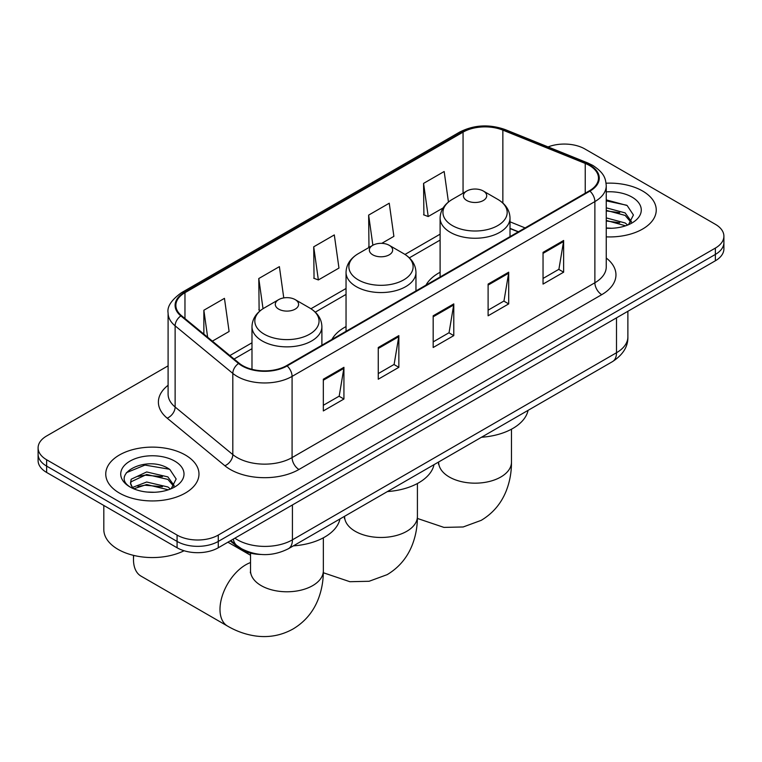 <?xml version="1.0" encoding="UTF-8"?>
<svg xmlns="http://www.w3.org/2000/svg" width="762" height="762" viewBox="0 0 762 762"><rect width="100%" height="100%" fill="white"/><g stroke="black" fill="none" stroke-linecap="round" stroke-linejoin="round"><path stroke-width="1.14" d="M346.043 326.574A51.464 29.708 0 0 0 331.918 339.452M440.103 272.263A51.464 29.708 0 0 0 425.977 285.15M518.236 231.877L510.016 228.562M260.947 554.46A29.127 16.821 180 0 1 238.03 547.297L230.229 540.868M168.097 365.846L46.634 435.978A29.127 16.821 0 0 0 38.1 447.875L38.1 460.553A29.127 16.821 0 0 0 46.634 472.45L177.079 547.764A29.127 16.821 0 0 0 218.275 547.764L715.366 260.775A29.127 16.821 0 0 0 723.9 248.879L723.9 242.535A29.127 16.821 0 0 1 715.366 254.432A29.127 16.821 0 0 0 723.9 242.535L723.9 236.191A29.127 16.821 0 0 0 715.366 224.304L584.921 148.99A29.127 16.821 0 0 0 548.088 146.914M38.1 447.875A29.127 16.821 0 0 0 46.634 459.762L177.079 535.076A29.127 16.821 0 0 0 218.275 535.076L218.275 541.42L715.366 254.432L218.275 541.42A29.127 16.821 0 0 1 177.079 541.42A29.127 16.821 0 0 0 218.275 541.42L218.275 547.764M46.634 459.762L46.634 466.106L177.079 541.42L46.634 466.106A29.127 16.821 0 0 1 38.1 454.219A29.127 16.821 0 0 0 46.634 466.106L46.634 472.45M642.595 191.005A46.606 26.908 0 0 0 606.085 183.204A46.606 26.908 0 0 1 642.595 191.005A46.606 26.908 0 0 1 656.244 210.036A46.606 26.908 0 0 0 642.595 191.005M185.318 455.009A46.606 26.908 0 0 0 134.531 449.17A46.606 26.908 0 0 0 105.756 474.031A46.606 26.908 0 0 0 119.405 493.062A46.606 26.908 0 0 0 170.202 498.891A46.606 26.908 0 0 0 198.977 474.031A46.606 26.908 0 0 0 185.318 455.009A46.606 26.908 0 0 0 134.531 449.17A46.606 26.908 0 0 0 105.756 474.031A46.606 26.908 0 0 0 119.405 493.062A46.606 26.908 0 0 0 170.202 498.891A46.606 26.908 0 0 0 198.977 474.031A46.606 26.908 0 0 0 185.318 455.009M589.378 165.44A31.071 17.936 180 0 1 598.484 178.118A31.071 17.936 180 0 1 589.378 190.805L286.598 365.617A31.071 17.936 180 0 1 239.173 363.226L181.489 315.659A31.071 17.936 180 0 1 175.87 305.372A31.071 17.936 180 0 1 184.966 292.684L463.058 132.131A31.071 17.936 180 0 1 502.853 130.121L585.235 163.43A31.071 17.936 180 0 1 589.378 165.44M589.931 165.116A31.852 18.383 0 0 0 585.673 163.058L503.291 129.759A31.852 18.383 0 0 0 462.505 131.816L184.423 292.37A31.852 18.383 0 0 0 180.851 315.916L238.535 363.484A31.852 18.383 0 0 0 287.141 365.931L589.931 191.119A31.852 18.383 0 0 0 589.931 165.116M323.326 379.219L323.326 410.928L343.929 399.031L343.929 367.322L323.326 379.219M323.326 405.298L339.195 396.145L343.843 368.379A7.772 4.486 -120 0 0 343.929 367.322M339.052 396.221L343.929 399.031M378.257 347.501L378.257 379.219L398.85 367.322L398.85 335.613L378.257 347.501M378.257 373.59L394.116 364.427L398.764 336.661A7.772 4.486 -120 0 0 398.85 335.613M393.983 364.512L398.85 367.322M543.039 252.365L543.039 284.083L563.632 272.186L563.632 240.478L543.039 252.365M543.039 278.454L558.898 269.291L563.547 241.525A7.772 4.486 -120 0 0 563.632 240.478M558.756 269.377L563.632 272.186M488.109 284.083L488.109 315.792L508.702 303.905L508.702 272.186L488.109 284.083M488.109 310.163L503.968 301.009L508.625 273.244A7.772 4.486 -120 0 0 508.702 272.186M503.834 301.085L508.702 303.905M433.178 315.792L433.178 347.501L453.781 335.613L453.781 303.895L433.178 315.792M433.178 341.881L449.047 332.718L453.695 304.952A7.772 4.486 -120 0 0 453.781 303.895M448.904 332.794L453.781 335.613M606.247 236.868A46.606 26.908 0 0 0 656.244 210.036A46.606 26.908 0 0 1 606.247 236.868M218.275 535.076L715.366 248.088A29.127 16.821 0 0 0 723.9 236.191M212.388 341.138L229.105 331.489L224.457 298.352L203.864 310.239L203.864 334.108M381.752 243.354L393.887 236.353L389.239 203.216L368.646 215.103L368.97 246.631M448.447 202.025L444.17 171.507L423.567 183.394L423.901 214.913M283.769 297.904L279.387 266.643L258.785 278.53L259.118 310.048M313.715 246.821L318.364 279.949L338.966 268.062L334.308 234.925L313.715 246.821L314.049 278.34M318.364 279.949L313.715 278.216M369.884 246.974L368.646 246.507M368.646 215.103L372.875 245.25M423.567 183.394L428.215 216.532L443.113 207.931M428.215 216.532L423.567 214.789M260.442 310.544L258.785 309.924M258.785 278.53L263.023 308.705M203.864 310.239L207.645 337.233M606.247 227.971L611.686 228.267M606.247 217.894L625.154 222.98L627.717 225.038M606.247 220.418L625.612 225.809M606.247 207.826L625.154 212.903L631.45 221.618M606.247 210.35L625.154 215.427L630.955 222.266M606.247 228.2A31.652 18.278 0 0 0 632.012 222.952A31.652 18.278 0 0 0 632.012 197.11A31.652 18.278 0 0 0 606.247 191.862M628.469 224.723L633.422 214.989L627.155 205.53L606.247 199.873M606.247 200.854L626.726 205.245M606.247 210.922L619.716 212.646M606.247 220.99L619.716 222.714M466.82 200.52A11.649 6.725 0 0 0 483.298 200.52A11.649 6.725 0 0 0 483.298 191.005L497.767 199.358A32.109 18.536 0 0 1 497.767 225.581A32.109 18.536 0 0 1 452.352 225.571A32.109 18.536 0 0 1 452.352 199.358C444.446 204.054 440.369 210.293 440.103 218.075A34.957 20.183 0 0 0 450.342 232.343A34.957 20.183 0 0 0 488.442 236.715A34.957 20.183 0 0 0 510.016 218.075C509.759 210.293 505.673 204.054 497.767 199.358L483.298 191.005A11.649 6.725 0 0 0 466.82 191.005A11.649 6.725 0 0 0 466.82 200.52M481.479 437.255A53.407 30.832 0 0 0 528.076 410.356M372.761 254.822A11.649 6.725 0 0 0 389.239 254.822A11.649 6.725 0 0 0 389.239 245.307L403.708 253.66A32.109 18.536 0 0 1 403.708 279.883A32.109 18.536 0 0 1 358.292 279.883A32.109 18.536 0 0 1 358.292 253.66C350.387 258.356 346.3 264.595 346.043 272.377A34.957 20.183 0 0 0 356.283 286.645A34.957 20.183 0 0 0 394.373 291.027A34.957 20.183 0 0 0 415.957 272.377C415.7 264.595 411.613 258.356 403.708 253.66L389.239 245.307A11.649 6.725 0 0 0 372.761 245.307A11.649 6.725 0 0 0 372.761 254.822M387.42 491.566A53.407 30.832 0 0 0 434.016 464.658M133.712 555.412A36.414 21.022 120 0 0 133.483 559.46A36.414 21.022 120 0 0 141.027 576.129L227.533 626.078A36.414 21.022 -60 0 1 221.952 596.894A36.414 21.022 -60 0 1 245.745 564.813A36.414 21.022 -60 0 1 250.527 562.566M278.702 309.134A11.649 6.725 0 0 0 295.18 309.134A11.649 6.725 0 0 0 295.18 299.618L309.648 307.972A32.109 18.536 0 0 1 309.648 334.185A32.109 18.536 0 0 1 264.233 334.185A32.109 18.536 0 0 1 264.233 307.972C256.327 312.668 252.241 318.907 251.984 326.688A34.957 20.183 0 0 0 262.223 340.957A34.957 20.183 0 0 0 300.314 345.329A34.957 20.183 0 0 0 321.897 326.688C321.631 318.907 317.554 312.668 309.648 307.972L295.18 299.618A11.649 6.725 0 0 0 278.702 299.618A11.649 6.725 0 0 0 278.702 309.134M293.36 545.868A53.407 30.832 0 0 0 339.957 518.97M103.813 505.463L103.813 529.533A48.549 28.032 0 0 0 118.034 549.354A48.549 28.032 0 0 0 184.09 550.745M147.104 492.052L154.419 492.271M132.55 487.413L146.685 482.022L167.888 486.975L170.45 489.033M133.855 488.766L146.685 484.537L168.345 489.814M132.779 488.385L130.502 483.07A21.946 12.668 0 0 0 134.045 488.937M130.502 483.07L131.169 479.231L146.685 471.954L167.888 476.907L174.184 485.613M130.559 483.384L131.169 481.746L146.685 474.469L167.888 479.422L173.688 486.27M171.202 488.718L176.155 478.984L169.888 469.535C147.676 453.571 108.214 474.602 130.997 487.509L131.112 487.575M174.746 461.115A31.652 18.278 0 0 0 129.988 461.115A31.652 18.278 0 0 0 129.988 486.956A31.652 18.278 0 0 0 174.746 486.956A31.652 18.278 0 0 0 174.746 461.115M126.368 472.707L144.961 465.077L169.459 469.249M137.979 476.412L144.961 475.155L162.449 476.65M137.979 486.489L144.961 485.223L162.449 486.718M238.03 546.43L238.03 547.297M234.896 538.172A38.843 22.422 0 0 0 237.506 539.839A38.843 22.422 0 0 0 292.427 539.839L616.496 352.739A38.843 22.422 0 0 0 627.878 336.88C628.155 346.519 623.03 354.768 612.477 361.626L288.407 548.726A19.421 11.211 60 0 0 292.427 539.839L292.427 504.949M616.496 317.849L616.496 352.739A19.421 11.211 60 0 1 612.477 361.626M233.324 539.077A19.421 12.992 129.5 0 0 236.706 545.392L230.81 540.534M715.366 260.775L715.366 248.088M177.079 547.764L177.079 535.076M606.247 258.023A48.549 28.032 180 0 1 601.742 294.665L298.952 469.478A9.706 5.61 60 0 1 292.084 457.581L594.874 282.769A38.843 22.422 0 0 0 606.247 266.919L606.247 185.728A38.843 22.422 180 0 1 594.874 201.587A9.706 5.61 -120 0 0 589.931 191.119M298.952 469.478A48.549 28.032 180 0 1 230.295 469.478A48.549 28.032 180 0 1 224.857 465.734L167.173 418.167A48.549 28.032 180 0 1 168.097 385.277M237.163 457.581A38.843 22.422 0 0 0 292.084 457.581L292.084 376.399A38.843 22.422 180 0 1 232.81 373.409L175.127 325.841A38.843 22.422 180 0 1 168.097 312.982L168.097 394.164A38.843 22.422 0 0 0 175.127 407.022L232.81 454.59A38.843 22.422 0 0 0 237.163 457.581M606.247 185.728C605.619 179.06 604.999 173.507 592.865 165.43L587.759 162.954A9.706 4.543 112 0 0 585.673 163.058M587.759 162.954L505.377 129.654C489.29 123.958 474.021 124.787 459.572 132.131A9.706 5.61 60 0 1 462.505 131.816M184.423 292.37A9.706 5.61 -120 0 0 181.489 292.684C171.412 299.923 166.945 306.695 168.097 312.982M180.851 315.916A9.706 6.496 129.5 0 0 175.127 325.841L175.127 407.022A9.706 6.496 -50.5 0 1 167.173 418.167M505.377 129.654A9.706 4.543 112 0 0 503.291 129.759M238.535 363.484A9.706 6.496 129.5 0 0 232.81 373.409L232.81 454.59A9.706 6.496 -50.5 0 1 224.857 465.734M287.141 365.931A9.706 5.61 60 0 1 292.084 376.399L594.874 201.587L594.874 282.769A9.706 5.61 60 0 0 601.742 294.665M184.966 292.684L184.966 318.535M585.235 163.43L585.235 193.205M502.853 130.121L502.853 203.025M525.104 227.914L510.016 221.818M463.058 132.131L463.058 193.177M440.103 234.182L404.993 254.451M346.043 288.484L310.934 308.753M251.984 342.795L229.876 355.559M433.178 316.792L453.695 304.952M488.109 285.083L508.625 273.244M543.039 253.375L563.547 241.525M378.257 348.51L398.764 336.661M323.326 380.219L343.843 368.379M511.473 429.206L511.473 462.143A36.414 21.022 180 0 1 500.805 477.012A36.414 21.022 180 0 1 449.313 477.012A36.414 21.022 180 0 1 438.655 462.143L438.483 464.229M417.414 483.508L417.414 516.455A36.414 21.022 180 0 1 406.746 531.314A36.414 21.022 180 0 1 355.254 531.314A36.414 21.022 180 0 1 344.586 516.455L344.424 518.531M323.345 537.82L323.345 570.757A36.414 21.022 180 0 1 312.687 585.626A36.414 21.022 180 0 1 261.195 585.626A36.414 21.022 180 0 1 250.527 570.757L250.365 572.843M288.407 548.726C272.777 556.574 257.156 556.574 241.525 548.726L236.706 545.392M627.878 336.88L627.878 311.287M459.572 132.131L181.489 292.684M440.103 240.087L409.346 257.851M346.043 294.399L315.287 312.153M251.984 348.701L234.086 359.035M518.446 231.753L510.016 228.352M511.473 462.143C511.531 472.516 509.683 482.336 505.939 491.604C500.853 503.939 492.614 513.521 481.203 520.351L463.172 526.971L443.941 527.399L417.385 518.436M510.016 236.63L510.016 218.075M440.103 276.987L440.103 218.075M466.82 191.005L452.352 199.358M417.414 516.455C417.462 526.828 415.623 536.648 411.88 545.906C406.794 558.251 398.545 567.833 387.144 574.653L369.113 581.273L349.882 581.711L323.326 572.738M415.957 290.932L415.957 272.377M346.043 331.299L346.043 272.377M372.761 245.307L358.292 253.66M323.345 570.757C323.402 581.13 321.554 590.95 317.821 600.218C312.734 612.553 304.486 622.135 293.075 628.964C281.464 635.432 269.043 637.775 255.813 636.013C245.926 634.622 236.496 631.307 227.533 626.078M133.483 555.355L133.483 559.46M321.897 345.234L321.897 326.688M251.984 369.322L251.984 326.688M278.702 299.618L264.233 307.972M250.527 555.26L227.914 542.201M250.527 553.136L250.527 570.757"/></g></svg>
